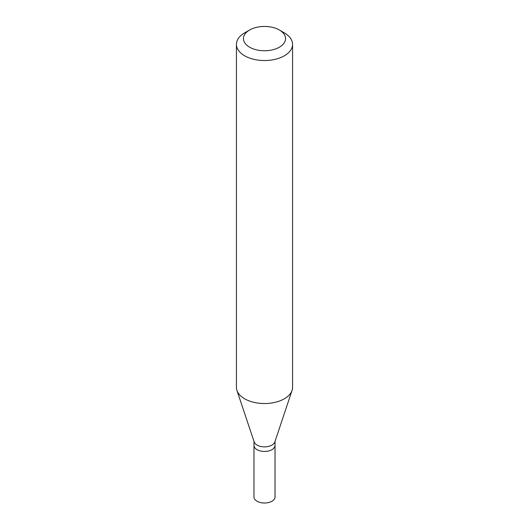 <?xml version="1.0" encoding="UTF-8"?>
<svg xmlns="http://www.w3.org/2000/svg" width="529" height="529" viewBox="0 0 529 529"><rect width="100%" height="100%" fill="white"/><g stroke="black" fill="none" stroke-linecap="round" stroke-linejoin="round"><path stroke-width="0.79" d="M253.973 441.371L253.973 496.936A10.527 6.077 0 0 0 260.473 502.55A10.527 6.077 0 0 0 271.939 501.234A10.527 6.077 0 0 0 275.027 496.936L275.027 445.372A10.527 6.077 180 0 1 271.939 449.67A10.527 6.077 180 0 1 260.473 450.986A10.527 6.077 180 0 1 253.973 445.372A10.527 6.077 0 0 0 260.473 450.986A10.527 6.077 0 0 0 271.939 449.67A10.527 6.077 0 0 0 275.027 445.372L275.027 441.371M292.061 390.409L274.835 441.94A10.527 6.077 180 0 1 271.939 445.087A10.527 6.077 180 0 1 261.419 446.602A10.527 6.077 180 0 1 254.165 441.94L236.939 390.409A28.07 16.207 0 0 0 256.274 402.827A28.07 16.207 0 0 0 284.344 398.793A28.07 16.207 0 0 0 292.061 390.409A28.07 16.207 0 0 0 292.57 387.334L292.57 44.33A28.07 16.207 180 0 1 284.344 55.79A28.07 16.207 180 0 1 253.761 59.301A28.07 16.207 180 0 1 236.43 44.33A28.07 16.207 180 0 1 244.656 32.877L249.615 30.008A21.048 12.154 180 0 1 279.385 30.008A21.048 12.154 180 0 1 279.385 47.2A21.048 12.154 180 0 1 249.615 47.2A21.048 12.154 180 0 1 249.615 30.008L244.656 32.877M236.43 44.33L236.43 387.334A28.07 16.207 0 0 0 236.939 390.409M279.385 30.008L284.344 32.877A28.07 16.207 180 0 1 292.57 44.33"/></g></svg>
